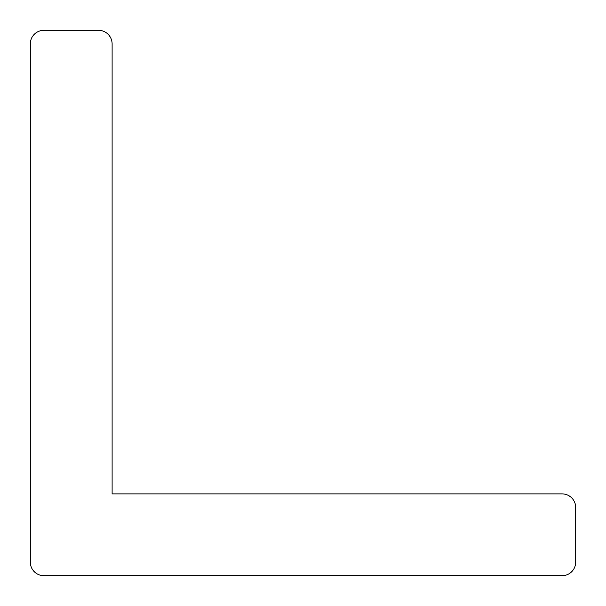 <?xml version="1.0" encoding="UTF-8"?>
<svg xmlns="http://www.w3.org/2000/svg" width="606" height="606" viewBox="0 0 606 606"><rect width="100%" height="100%" fill="white"/><g stroke="black" fill="none" stroke-linecap="round" stroke-linejoin="round"><path stroke-width="0.91" d="M43.935 575.7L562.065 575.7A13.635 13.635 0 0 0 575.7 562.065L575.7 507.525A13.635 13.635 0 0 0 562.065 493.89L112.11 493.89L112.11 43.935A13.635 13.635 0 0 0 98.475 30.3L43.935 30.3A13.635 13.635 0 0 0 30.3 43.935L30.3 562.065A13.635 13.635 0 0 0 43.935 575.7"/></g></svg>
